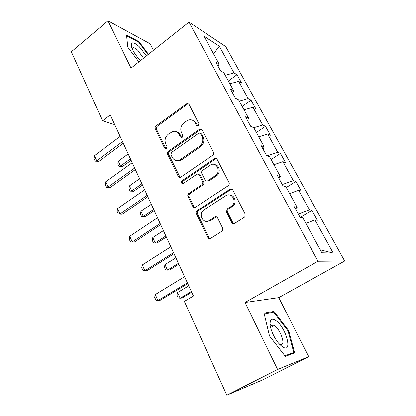 <?xml version="1.0" encoding="UTF-8"?>
<svg xmlns="http://www.w3.org/2000/svg" width="416" height="416" viewBox="0 0 416 416"><rect width="100%" height="100%" fill="white"/><g stroke="black" fill="none" stroke-linecap="round" stroke-linejoin="round"><path stroke-width="0.62" d="M198.318 125.835L198.884 123.661L188.937 104.218L187.221 103.293L156.094 125.897C155.152 126.734 154.892 127.733 155.319 128.892L164.616 148.143L166.41 148.59L166.962 146.468L165.74 143.946C164.341 140.176 165.178 136.947 168.251 134.254L172.791 131.451C175.542 130.858 177.637 131.83 179.083 134.384L180.336 136.911L181.792 137.54L182.177 137.348L182.738 135.2L181.475 132.668C180.029 128.877 180.882 125.606 184.028 122.855L186.602 120.988L188.937 119.912C191.651 119.423 193.716 120.406 195.135 122.876L196.43 125.414L197.87 126.053L198.318 125.835M272.501 326.877L271.232 325.4M270.982 325.125L270.01 324.137M231.748 222.466C232.487 223.647 233.459 223.938 234.671 223.345L244.28 217.334L244.852 216.824L245.144 214.063L232.851 190.039C232.112 188.895 231.15 188.635 229.954 189.249L196.966 210.777C196.092 211.624 195.879 212.623 196.331 213.777L207.792 237.505C208.499 238.67 209.44 238.971 210.605 238.404L222.321 230.963L222.68 228.16L217.594 217.875C216.876 216.715 215.93 216.434 214.76 217.022L209.243 220.548C203.523 224.541 197.917 214.562 203.408 210.283L225.659 195.78C231.202 191.771 237.286 200.938 232.17 205.712L227.042 209.238L226.574 212.15L231.748 222.466L232.778 222.591L233.896 223.636M245.019 302.484L277.602 369.476L226.834 395.2L262.662 379.891L308.677 356.663L278.767 297.622L344.682 260.993L317.985 261.227L245.019 302.484L278.767 297.622M153.483 50.31L150.202 43.82L108.004 20.8L131.03 68.136L188.999 22.116L317.985 261.227M108.004 20.8L71.318 51.802L102.58 120.832L114.722 124.634M226.834 395.2L184.345 301.376L193.435 296L110.261 114.92L102.58 120.832M212.649 155.324C213.684 154.461 213.959 153.405 213.47 152.168L202.051 129.844L199.93 128.934L168.366 151.221C167.398 152.058 167.133 153.067 167.575 154.258L178.246 176.348C178.844 177.356 179.67 177.632 180.721 177.169L212.649 155.324M217.168 159.39L229.013 182.546C229.497 183.706 229.284 184.725 228.374 185.609L195.478 207.184C194.345 207.766 193.435 207.496 192.754 206.372L187.985 196.503C187.522 195.265 187.793 194.23 188.786 193.404L201.713 184.761C202.727 183.919 202.998 182.874 202.524 181.626L199.306 175.136C198.661 174.086 197.787 173.82 196.69 174.335L183.206 183.477C181.267 183.55 180.856 182.645 181.984 180.757L214.542 158.59C215.649 158.096 216.523 158.361 217.168 159.39M277.602 369.476L308.677 356.663M321.844 252.751L302.832 217.823L300.092 217.355L294.33 206.736L297.118 207.324L285.896 186.706L283.02 185.9L277.467 175.672L280.384 176.582L269.563 156.697L266.562 155.579L261.206 145.714L264.248 146.931L253.807 127.743L250.687 126.339L245.518 116.818L248.674 118.321L238.592 99.793L235.368 98.114L230.381 88.925L233.636 90.688L223.891 72.784L220.574 70.86L215.753 61.979L219.102 63.986L203.949 36.145L219.3 46.186L234.026 72.925L237.016 74.719L241.634 83.091L238.675 81.37L248.123 98.53L251.025 100.1L255.798 108.748L252.928 107.25L262.694 124.987L265.496 126.318L270.426 135.252L267.66 133.999L277.758 152.334L280.457 153.416L285.553 162.651L282.89 161.658L293.337 180.627L295.922 181.433L301.194 190.986L298.646 190.273L309.462 209.908L311.922 210.423L317.377 220.308L314.964 219.898L333.237 253.084L321.844 252.751M344.682 260.993L225.742 46.587L188.999 22.116M298.334 214.11L309.462 209.908M289.614 193.539L298.646 190.273M295.61 209.092L297.118 207.324M282.277 184.532L293.337 180.627M273.915 164.694L282.89 161.658M279.001 178.495L280.384 176.582M267.212 155.823L277.758 152.334M258.742 136.817L267.66 133.999M262.98 148.985L264.248 146.931M253.786 127.738L262.694 124.987M244.072 109.866L252.928 107.25M247.515 120.494L248.674 118.321M239.288 101.078L248.123 98.53M229.882 83.788L238.675 81.37M232.58 92.976L233.636 90.688M225.254 75.286L234.026 72.925M219.3 46.186L213.6 53.877M218.145 66.383L219.102 63.986M305.869 223.408L314.964 219.898M333.237 253.084L320.242 249.803M228.374 81.021L237.016 74.719M242.159 106.35L251.025 100.1M256.396 132.506L265.496 126.318M271.102 159.531L280.457 153.416M217.641 174.819L216.122 175.833M208.582 180.877L207.984 181.272L208.582 180.877M189.613 193.544L187.855 194.724L189.613 193.544M286.312 187.47L295.922 181.433M300.336 217.396L311.922 210.423M148.465 54.293L139.058 41.704L126.589 35.022L127.618 46.92L138.882 61.901M273.91 311.402L264.066 313.3L269.511 335.977L285.334 356.346L294.642 352.867L288.699 330.632L273.91 311.402L271.57 312.686M197.694 126.09L196.232 123.302L192.733 120.38M176.509 131.763C178.142 132.153 179.379 133.156 180.216 134.768L181.662 137.576M188.609 103.761L187.408 104.156L157.269 126.298C156.333 127.135 156.073 128.133 156.499 129.288L165.994 148.793M201.594 129.262L200.424 129.641L169.52 151.554C168.558 152.386 168.298 153.395 168.735 154.58L180.066 177.388M200.626 133.645L199.113 133.016L198.728 133.208L171.475 152.495L170.919 154.627L172.224 157.316C173.935 160.29 176.374 161.205 179.546 160.066L199.404 146.344C202.654 143.582 203.523 140.254 202.01 136.36L200.626 133.645L201.713 134.04L200.429 133.359M176.405 160.529L180.679 160.373L181.73 159.78L180.596 159.468M201.713 134.04L203.091 136.75C204.604 140.629 203.736 143.946 200.496 146.702L181.73 159.78M198.604 174.34L200.403 175.401L203.616 181.875C204.09 183.113 203.819 184.158 202.805 184.995L189.914 193.606C188.916 194.433 188.651 195.463 189.114 196.706L193.872 206.544L194.761 207.47M216.533 158.657L215.426 159.016L183.118 181.002C182.25 181.844 182.177 182.712 182.91 183.612M215.353 175.64L215.384 175.62C221.536 171.792 216.502 161.127 210.439 165.022L202.613 170.316C201.588 171.163 201.318 172.208 201.791 173.451L205.026 179.946C205.722 181.054 206.648 181.303 207.797 180.695L215.353 175.64L216.445 175.89C220.86 173.191 219.778 165.183 214.947 164.658M206.866 181.028L208.874 180.944L207.797 180.695M216.414 175.911L208.874 180.944M230.142 195.114C234.806 195.333 236.855 202.483 233.199 205.889L228.082 209.399L227.62 212.306L232.778 222.591M206.482 221.38L210.324 220.672L209.243 220.548M216.58 216.871L210.324 220.672M231.993 189.145L230.984 189.478L198.073 210.933C197.205 211.775 196.992 212.774 197.444 213.923L208.884 237.572L210.023 238.649M131.716 45.963L131.238 45.713M138.518 42.141L139.058 41.704M270.754 321.807L270.275 321.183M288.059 330.975L288.699 330.632M128.19 153.956L118.305 161.174L120.51 166.052L130.442 158.855M122.528 166.499L118.96 166.353L120.51 166.052L122.528 166.499L131.102 160.295M118.96 166.353L117.863 163.92L118.305 161.174M122.528 141.627L96.673 160.82L98.93 161.314L95.144 161.164L94.021 158.6L94.422 155.683L120.146 136.443M123.282 143.276L98.93 161.314M94.422 155.683L96.673 160.82L95.144 161.164M177.892 160.54L177.486 160.826M139.573 178.74L129.454 185.869L131.721 190.902L141.892 183.784M133.718 191.23L130.104 191.1L133.718 191.23L142.496 185.099M130.104 191.1L128.976 188.594L129.454 185.869M151.304 204.277L140.941 211.318L143.281 216.502L153.691 209.482M145.252 216.71L141.586 216.596L145.252 216.71L154.237 210.662M141.586 216.596L140.421 214.011L140.941 211.318M134.659 168.038L108.15 187.002L110.38 187.372L106.543 187.231L105.388 184.59L105.825 181.698L132.2 162.687M135.351 169.546L110.38 187.372M105.825 181.698L108.15 187.002L106.543 187.231M147.186 195.312L119.995 214.027L122.2 214.261L118.31 214.136L117.12 211.406L117.598 208.551L144.648 189.79M147.81 196.674L122.2 214.261M117.598 208.551L119.995 214.027L118.31 214.136M146.442 55.9L139.303 46.748C134.924 42.775 132.241 41.85 131.253 43.966C130.286 46.758 135.195 55.468 140.624 60.523M143.536 58.209L137.8 50.3C136.068 48.688 134.649 47.809 133.531 47.653L132.231 48.849M127.691 47.018L126.724 35.838L138.809 42.297L148.034 54.636M275.798 320.544C273.406 318.9 271.695 318.833 270.655 320.33C267.914 323.825 273.494 338.515 280.103 344.786L282.443 346.741C293.332 354.286 286.052 327.122 275.798 320.544M279.152 343.788L280.478 344.406C286.166 346.268 280.758 329.68 274.55 325.775L272.969 324.995L271.019 325.686L270.566 327.584M270.015 324.215L270.988 325.208M271.196 325.437L271.508 325.78M288.532 355.15L293.784 352.461L284.877 355.763M264.259 314.111L273.702 312.27L288.044 330.912L293.784 352.461M163.4 230.61L152.781 237.552L155.189 242.897L165.864 235.976M157.134 242.975L153.421 242.876L157.134 242.975L166.343 237.016M153.421 242.876L152.22 240.214L152.781 237.552M203.481 184.283L202.498 184.938M160.134 223.506L132.231 241.935L134.404 242.024L130.463 241.92L129.23 239.101L129.75 236.278L157.513 217.792M160.685 224.702L134.404 242.024M129.75 236.278L132.231 241.935L130.463 241.92M175.874 257.774L164.991 264.602L167.476 270.114L178.417 263.307M164.991 264.602L164.388 267.233L165.625 269.979L169.385 270.062L178.828 264.196M173.524 252.652L144.872 270.769L143.01 270.618L141.736 267.706L142.308 264.924L170.81 246.745M142.308 264.924L144.872 270.769L147.014 270.707L173.992 253.677M188.75 285.808L177.585 292.516L180.154 298.204L191.376 291.522M177.585 292.516L176.94 295.105L178.214 297.939L180.154 298.204L182.031 298.007L191.708 292.245M187.372 282.807L157.94 300.576L155.984 300.284L154.669 297.274L155.288 294.533L184.564 276.692M155.288 294.533L157.94 300.576L160.046 300.352L187.756 283.644M196.232 123.302L195.135 122.876M181.47 137.29L180.336 136.911M180.216 134.768L179.083 134.384M165.786 148.481L164.616 148.143M156.499 129.288L155.319 128.892M157.269 126.298L156.094 125.897M187.408 104.156L186.295 103.678M197.522 125.835L196.43 125.414M179.39 176.608L178.246 176.348M168.735 154.58L167.575 154.258M169.52 151.554L168.366 151.221M200.424 129.641L199.332 129.23M200.496 146.702L199.404 146.344M203.091 136.75L202.01 136.36M193.872 206.544L192.754 206.372M189.114 196.706L187.985 196.503M189.92 193.601L188.796 193.393M202.795 185.006L201.703 184.766L202.805 184.995M203.616 181.875L202.524 181.626M200.403 175.401L199.306 175.136M183.118 181.002L181.984 180.757M215.426 159.016L214.365 158.694M227.62 212.306L226.574 212.15M228.462 209.097L227.422 208.931M232.144 206.742L231.114 206.57M215.831 217.157L214.76 217.022M208.884 237.572L207.792 237.505M197.444 213.923L196.331 213.777M198.26 210.792L197.153 210.642M230.984 189.478L229.954 189.249M188.328 103.776L187.221 103.293M201.016 129.345L199.93 128.934M180.679 160.373L179.546 160.066M189.914 193.606L188.786 193.404M216.445 175.89L215.384 175.62M215.602 158.912L214.542 158.59M228.082 209.399L227.042 209.238M233.199 205.889L232.17 205.712M198.073 210.933L196.966 210.777M132.288 48.459L131.253 43.966M132.246 48.693L133.531 47.653M271.019 325.686L270.655 320.33M270.795 326.165L272.969 324.995"/></g></svg>
